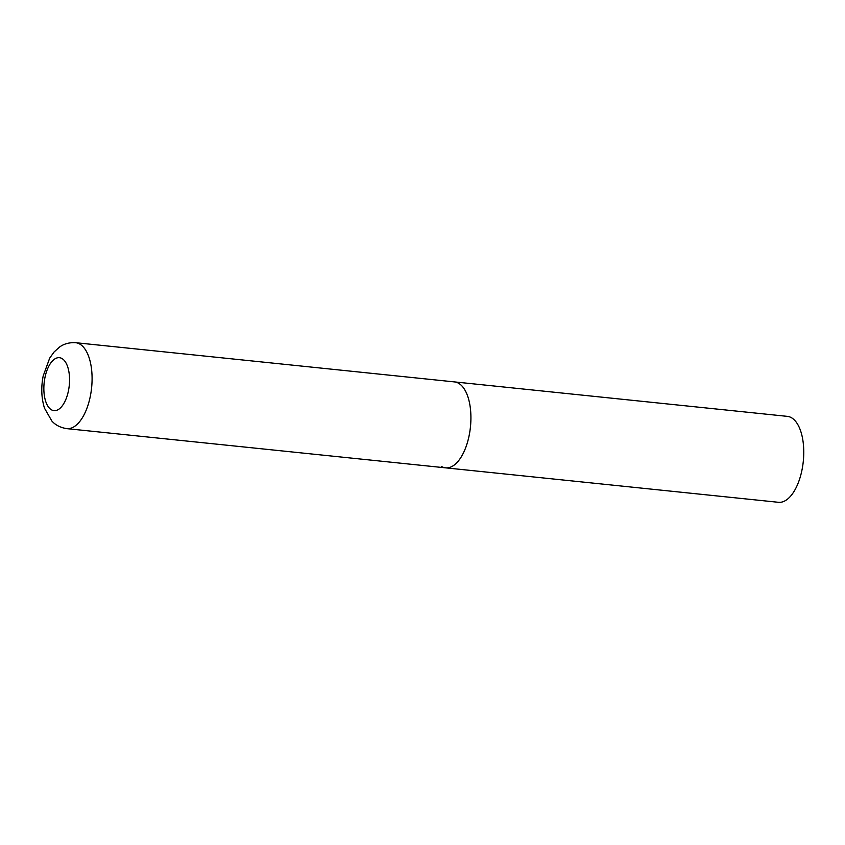 <?xml version="1.0" encoding="UTF-8"?>
<svg xmlns="http://www.w3.org/2000/svg" width="845" height="845" viewBox="0 0 845 845"><rect width="100%" height="100%" fill="white"/><g stroke="black" fill="none" stroke-linecap="round" stroke-linejoin="round"><path stroke-width="1.27" d="M445.611 467.845L778.456 502.3A43.19 20.491 95.9 0 0 802.75 465.648A43.19 20.491 95.9 0 0 791.237 417.599A43.19 20.491 95.9 0 0 787.35 416.363L75.67 342.7A43.19 20.491 -84.1 0 1 90.352 396.115A43.19 20.491 -84.1 0 1 66.776 428.637L445.611 467.845A43.19 20.491 -84.1 0 0 469.186 435.333A43.19 20.491 -84.1 0 0 454.504 381.919A43.19 20.491 95.9 0 1 458.402 383.155A43.19 20.491 95.9 0 1 469.904 431.193A43.19 20.491 95.9 0 1 445.611 467.845A43.19 20.491 95.9 0 1 441.724 466.609M44.922 377.726A26.607 12.622 -84.1 0 0 51.566 409.867A26.607 12.622 -84.1 0 0 68.487 390.601A26.607 12.622 -84.1 0 0 61.843 358.46A26.607 12.622 -84.1 0 0 44.922 377.726M66.776 428.637C57.502 427.221 53.235 422.532 51.883 421.063L44.5 408.209C41.384 398.175 40.951 387.433 43.179 375.983L49.686 358.132L54.101 351.964L59.541 347.063C61.167 345.901 66.301 342.183 75.67 342.7"/></g></svg>
